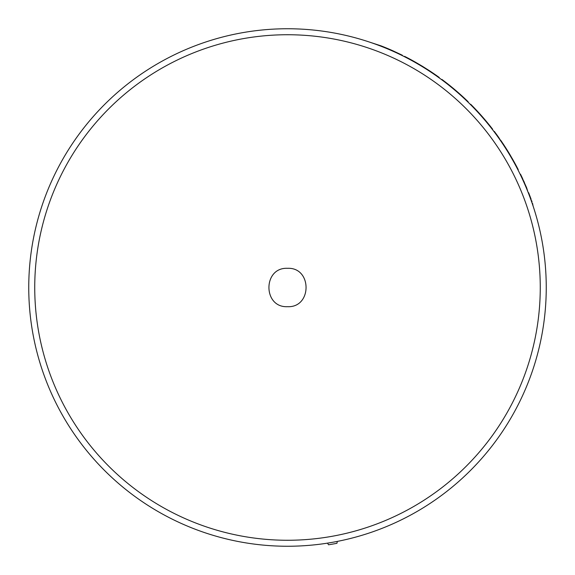 <?xml version="1.0" encoding="UTF-8"?>
<svg xmlns="http://www.w3.org/2000/svg" width="575" height="575" viewBox="0 0 575 575"><rect width="100%" height="100%" fill="white"/><g stroke="black" fill="none" stroke-linecap="round" stroke-linejoin="round"><path stroke-width="0.86" d="M546.25 287.5A258.75 258.75 0 0 1 287.5 546.25A258.75 258.75 0 0 1 28.75 287.5A258.75 258.75 0 0 1 287.5 28.75A258.75 258.75 0 0 1 546.25 287.5A258.75 258.75 0 0 0 287.5 28.75A258.75 258.75 0 0 0 28.75 287.5M467.913 102.019L468.165 101.768A259.109 259.109 0 0 0 444.806 81.614L441.658 79.688L442.463 79.839M443.814 81.305L442.376 80.22M446.459 83.339L446.933 83.706M392.847 50.773L402.335 55.229L392.574 51.046L392.847 50.773A259.109 259.109 0 0 0 380.909 45.813L370.393 42.385L380.909 45.813M438.977 77.726L439.235 77.467A259.109 259.109 0 0 0 429.223 70.588L415.315 62.524L415.574 62.258A259.109 259.109 0 0 0 404.584 56.357L404.318 56.623M530.236 197.879L531.695 201.954M526.671 187.838L527.807 191.568L526.671 187.838L520.979 175.138M526.082 186.422L525.809 186.695L520.533 174.225M517.953 169.841L518.219 169.575A259.109 259.109 0 0 0 514.704 162.948L509.781 154.352A259.109 259.109 0 0 0 503.24 143.994L502.981 144.253L498.59 137.245A259.109 259.109 0 0 0 494.299 131.395L494.047 131.646M521.511 176.252L522.661 178.703M524.436 182.627L523.717 181.017M522.646 178.674L522.301 177.934M522.273 177.876L522.107 177.517M446.063 82.577L445.05 81.794M444.511 493.17C427.045 505.763 427.045 505.763 444.511 493.17M430.891 502.888L434.988 500.099M455.838 484.006C471.586 469.768 471.586 469.768 455.838 484.006A258.75 258.75 0 0 1 455.652 484.164M500.595 140.731L498.59 137.245M503.24 143.994L500.854 140.472M511.8 158.499L509.781 154.352M514.704 162.948L512.059 158.24M531.142 199.317L528.648 192.726C534.786 209.429 534.786 209.429 528.648 192.726L528.375 192.999L527.807 191.568M532.579 203.413L533.09 206.03M422.388 66.693L422.647 66.427L415.574 62.258M429.223 70.588L422.647 66.427M470.465 104.535L470.717 104.283A259.109 259.109 0 0 1 492.653 129.238L492.401 129.49M444.073 81.053L442.628 79.968M442.736 80.04L441.916 79.429M337.324 541.406L336.95 543.296A260.533 260.533 0 0 1 328.519 544.784L327.527 543.138M532.026 201.818L531.595 200.589M523.444 181.283L522.014 178.164M445.805 82.829L444.791 82.045M287.5 268.317C312.247 267.116 312.232 307.898 287.493 306.683C262.746 307.855 262.753 267.138 287.5 268.317M540.263 287.5A252.763 252.763 0 0 1 287.5 540.263A252.763 252.763 0 0 1 34.737 287.5A252.763 252.763 0 0 1 287.5 34.737A252.763 252.763 0 0 1 540.263 287.5"/></g></svg>
